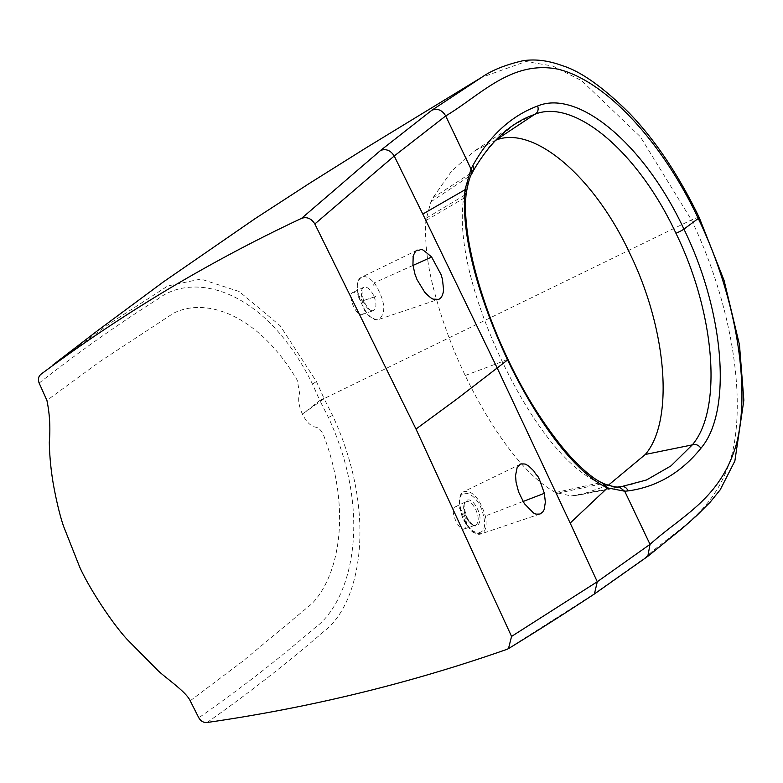 <?xml version="1.0" encoding="UTF-8"?>
<svg xmlns="http://www.w3.org/2000/svg" width="783" height="783" viewBox="0 0 783 783"><rect width="100%" height="100%" fill="white"/><g stroke="black" fill="none" stroke-linecap="round" stroke-linejoin="round"><path stroke-width="0.59" stroke-dasharray="3.92 2.94" d="M608.244 485.303L580.898 494.66L574.908 495.639L571.169 495.952L555.587 492.517C522.535 474.655 489.287 425.365 465.2 375.497C458.711 361.589 455.08 353.583 448.561 336.299C442.062 318.338 440.712 314.14 435.593 296.131C427.733 268.412 424.494 243.229 425.874 220.561L430.885 201.848L432.891 197.893L451.713 170.948L474.292 151.129L495.6 140.284M190.2 700.795L242.975 661.087L311.928 603.673C338.667 576.2 352.135 511.72 323.908 436.072C321.686 430.748 318.984 427.782 315.813 427.185C310.91 426.441 306.437 422.076 302.395 414.08C298.695 405.829 297.765 398.87 299.605 393.213L297.266 380.225C257.94 313.856 205.557 296.943 173.425 313.278L100.107 361.462L46.911 400.387M646.484 479.989L626.498 485.91L617.366 487.143L599.289 482.935C562.83 466.776 527.566 414.501 502.265 361.589C477.033 308.561 456.9 244.678 463.575 198.402L469.154 176.41L470.789 173.112L490.06 145.569L513.08 125.368L531.461 115.62M464.045 514.627C467.157 522.144 467.265 526.91 464.368 528.946C458.574 531.716 449.129 508.979 455.207 506.885C458.016 506.151 460.962 508.735 464.045 514.627M361.756 300.192C364.878 307.699 364.986 312.476 362.089 314.502C356.294 317.281 346.849 294.535 352.927 292.451C355.736 291.716 358.683 294.291 361.756 300.192M520.264 464.29L464.006 491.528C472.736 490.52 479.803 498.526 485.225 515.576L485.313 516.007C487.163 525.736 485.822 531.667 481.291 533.8C469.007 539.428 451.302 496.138 463.996 491.558M455.207 506.885L465.973 501.717C466.737 501.737 460.541 500.856 467.549 518.62C472.149 524.669 474.821 526.832 475.565 525.119C478.99 522.809 479.088 517.68 475.839 509.713C472.541 503.469 469.252 500.807 465.983 501.727C462.577 504.771 462.88 510.418 466.874 518.698C469.878 523.602 472.766 525.736 475.545 525.119M374.117 282.878L375.488 284.64C385.187 301.289 386.352 312.857 378.992 319.356C366.679 324.945 349.032 281.694 361.717 277.094C365.338 275.616 369.478 277.544 374.117 282.878M373.55 295.269C370.271 289.054 366.992 286.392 363.713 287.273L363.694 287.283C360.826 289.377 360.581 293.889 362.95 300.809C366.101 307.876 369.537 311.164 373.266 310.694C376.711 308.404 376.809 303.266 373.55 295.269M507.169 649.264L592.662 594.865L645.241 557.643C676.355 528.926 715.476 513.296 731.841 454.894C746.551 395.806 730.793 301.641 691.438 219.935L640.328 136.722L581.74 80.747L552.847 66.056L525.97 61.514L481.633 77.38M39.15 383.093C77.654 352.771 117.166 324.788 157.706 299.155C194.458 270.644 266.377 289.945 312.574 384.257L319.826 400.544L303.51 413.258L320.257 401.444A7.967 0.949 151.6 0 1 324.182 398.811L316.449 381.605L280.216 325.797L239.187 291.511L200.83 279.061L167.846 285.942L109.6 323.614L53.068 364.849M323.996 398.42A7.967 0.734 157.4 0 0 319.826 400.544L328.41 417.456C373.334 514.196 352.096 601.158 314.59 628.083C277.172 660.245 238.57 690.146 198.784 717.776M207.094 722.494C247.125 694.394 286.196 663.945 324.328 631.118C361.208 602.783 377.827 513.237 332.569 415.411L324.182 398.811M302.395 414.08L303.51 413.258M465.2 375.497L502.265 361.589C506.826 359.554 508.627 359.064 507.658 360.131M425.874 220.561L463.575 198.402L466.002 195.437M426.177 218.193L463.967 195.574L466.345 192.657M430.885 201.848L469.154 176.41L471.63 174.08M432.891 197.893L470.789 173.112A6.636 5.471 -151 0 0 473.226 170.988M555.587 492.517L599.289 482.935L602.665 483.091M557.408 493.319L601.471 483.874L604.682 483.992M571.169 495.952L618.942 486.811M574.908 495.639L620.449 486.889A6.636 5.804 -97.7 0 1 621.682 486.556M523.034 501.511L485.313 515.997M483.483 515.821C478.207 490.06 453.709 484.06 460.375 510.085C465.65 535.836 490.138 541.895 483.483 515.821M467.48 518.835C458.515 503.968 467.98 491.499 476.407 507.061C485.352 521.889 475.917 534.407 467.48 518.835M412.993 265.427L374.127 282.888M374.186 285.834L372.894 284.17L374.186 285.834M363.381 300.594L375.938 296.424L363.381 300.594M645.241 557.643L647.805 556.331M594.414 593.984L592.662 594.865M699.19 217.449A10.619 1.126 -25.5 0 0 691.438 219.935L324.084 398.616A7.967 0.842 154.5 0 0 320.032 400.994M312.574 384.257A7.967 1.507 154.2 0 1 316.449 381.605M328.41 417.456L332.569 415.411M513.09 125.378L474.292 151.119M580.898 494.66L626.498 485.9M539.967 514.03L481.3 533.8L475.242 533.115C472.227 533.184 467.715 527.174 461.696 515.106L459.249 503.107C460.463 494.748 462.048 490.892 464.006 491.528M464.368 528.946L475.545 525.139M417.339 250.159L361.071 277.446L358.36 280.666L357.224 284.493L357.948 295.788L365.514 312.065L369.517 316.371L375.39 319.533L378.992 319.366L438.363 299.36M362.089 314.502L373.266 310.694C373.599 309.814 370.535 314.639 363.537 300.545C361.384 290.601 361.452 286.177 363.713 287.273L352.927 292.451"/><path stroke-width="1.17" d="M495.492 140.323C532.841 124.575 593.759 175.823 629.777 253.31C667.273 329.995 674.173 420.99 645.319 454.453L608.244 485.303M507.159 649.273C410.38 683.226 310.352 707.626 207.094 722.494C203.629 722.807 200.859 721.231 198.784 717.776L190.2 700.795C186.09 691.81 167.249 679.213 158.274 670.865L127.286 639.554C111.9 623.023 88.234 586.702 79.455 566.471L63.472 526.039C59.851 515.302 56.493 501.453 53.391 484.491C50.954 470.368 49.583 456.283 49.3 442.238C50.513 427.831 49.72 413.884 46.911 400.387L39.15 383.093C37.78 379.393 38.396 376.437 40.98 374.235C122.422 313.611 209.296 261.649 301.612 218.33C306.985 216.607 311.389 218.486 314.835 223.967L415.998 429.055L511.563 636.422L508.47 648.618L507.169 649.264M604.682 483.992L607.491 487.878L570.181 523.073L497.303 368.235L422.791 214.072L464.936 189.799L471.033 169.059L472.824 165.585C489.463 135.772 511.054 115.913 537.598 106.008C578.412 88.861 644.703 144.826 683.931 229.125C724.755 312.652 732.291 411.848 700.863 448.307C681.053 472.785 656.761 486.997 628.005 490.921L624.697 491.215L607.491 487.878L605.23 486.869C569.633 468.038 533.663 414.011 507.648 360.131C482.034 305.703 461.158 240.694 464.818 192.491L465.19 189.515L466.345 192.657C468.312 182.155 470.064 175.989 471.611 174.129L473.216 170.988C489.571 142.692 508.989 124.233 531.461 115.62L534.642 114.387C574.056 97.826 638.057 151.863 675.935 233.256C715.359 313.895 722.631 409.675 692.289 444.881L670.953 465.905L646.484 479.989L621.702 486.556M52.725 365.113L97.816 330.475L163.285 281.978L255.141 218.614L309.383 183.408L366.053 147.87L480.243 78.202M422.791 214.072L394.221 155.993L445.703 115.943C480.684 95.164 511.289 59.997 557.956 69.158C604.76 80.385 661.195 139.854 698.27 218.486C735.981 296.63 750.956 386.89 736.539 443.56C720.732 499.104 681.357 515.889 650.037 544.342L624.697 491.215L619.05 486.811M471.63 174.09L471.033 169.059L445.703 115.943C442.17 110.041 437.55 108.142 431.844 110.246L380.655 150.385L301.621 218.32M675.935 233.256A6.636 0.705 154.5 0 0 683.931 229.125L698.27 218.486A10.619 1.126 -25.5 0 0 699.19 217.449L724.069 280.412L739.465 344.784L743.85 400.221L734.865 461.011L720.174 489.845L710.23 502.109L696.616 515.684L682.952 527.83L647.805 556.331L650.037 544.342L597.282 581.74L570.181 523.073M544.351 493.319C536.022 469.32 539.33 480.302 533.742 470.847L528.603 465.944L526 464.466C525.902 463.653 518.473 463.918 520.264 464.29L517.103 467.705L515.547 475.516L516.075 482.279L518.64 492.067L524.365 503.645L533.477 512.953C536.286 514.284 535.034 514.196 539.967 514.03L542.668 512.111L544.097 509.684L545.369 502.177L544.351 493.319L523.034 501.511M431.648 257.039C417.27 244.776 423.329 250.951 417.339 250.159C415.616 249.718 412.396 257.587 413.17 256.599L412.935 264.928L414.921 274.06L417.026 279.629L424.709 292.206C429.338 296.923 432.314 299.243 433.645 299.145L438.363 299.36C439.85 299.057 441.083 297.902 442.043 295.886C442.982 293.977 443.472 291.775 443.521 289.279L442.483 279.502L441.191 274.833L431.648 257.039L412.993 265.427M699.19 217.449L699.19 217.449C678.538 174.893 655.254 140.118 629.317 113.114C602.93 87.03 580.555 71.204 562.214 65.615C548.129 60.448 534.946 58.842 522.672 60.8C505.211 64.862 491.528 70.392 481.633 77.38L431.844 110.246M314.835 223.967L394.221 155.993C390.727 150.444 386.205 148.564 380.655 150.385M647.805 556.331L594.414 593.984L597.282 581.74L511.563 636.422M495.688 140.186L534.642 114.387A6.636 5.853 69.6 0 0 537.598 106.008M645.319 454.453L692.289 444.881A6.636 5.657 -141.2 0 1 700.863 448.307M602.675 483.091L605.23 486.869M618.962 486.801C617.17 487.564 612.394 486.615 604.642 483.972L602.646 483.082C597.321 480.879 585.136 473.48 565.287 450.773C543.51 424.523 524.444 394.133 508.079 359.593L457.018 398.939L415.998 429.055M466.345 192.647L466.002 195.427L464.818 192.491M628.005 490.921A6.636 5.804 -97.7 0 0 621.79 486.546M473.235 170.958A6.636 5.471 -151 0 0 472.824 165.585M466.002 195.417C461.97 238.551 482.964 307.318 508.079 359.593M621.682 486.566L618.942 486.811M480.302 78.173L481.565 77.419M508.48 648.627C547.894 624.364 568.712 610.828 594.414 593.984"/></g></svg>
